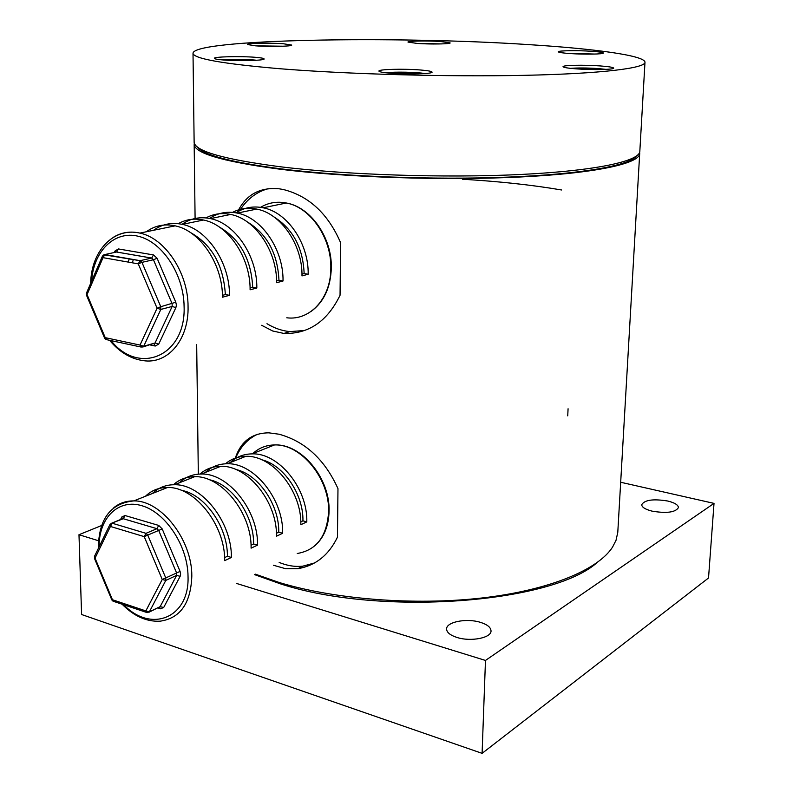 <?xml version="1.0" encoding="UTF-8"?>
<svg xmlns="http://www.w3.org/2000/svg" width="793" height="793" viewBox="0 0 793 793"><rect width="100%" height="100%" fill="white"/><g stroke="black" fill="none" stroke-linecap="round" stroke-linejoin="round"><path stroke-width="1.19" d="M456.976 637.453C470.873 642.013 491.749 637.83 491.016 630.762C490.738 627.273 487.18 624.458 480.36 622.327C466.532 617.925 445.963 621.99 446.598 629.136C446.856 632.527 450.315 635.292 456.976 637.453M652.143 511.158C666.804 513.567 675.577 512.357 678.451 507.54C678.184 504.893 674.635 502.722 667.795 501.037C653.254 498.678 644.56 499.897 641.696 504.715C641.924 507.302 645.403 509.443 652.143 511.158M620.671 482.253L714.017 503.386L485.475 660.44L482.094 753.35L81.6 614.516L78.983 534.71L98.51 540.747M714.017 503.386L708.526 577.988L482.094 753.35M101.593 525.531L78.983 534.71M236.592 583.46L485.475 660.44M596.782 562.852C551.224 603.314 379.778 616.419 280.415 583.846L254.523 574.608M255.405 574.172L278.977 582.429C334.428 599.32 414.412 605.674 481.827 598.001C549.291 590.27 598.081 569.83 612.592 547.051L616.032 540.271L617.787 532.311L639.673 153.892M639.604 152.454L639.713 153.277C640.328 163.348 596.713 173.201 520.743 176.968C444.942 180.745 345.579 177.434 279.324 169.117C223.953 161.722 195.564 153.594 194.166 144.722L194.275 143.117M273.456 565.25L285.649 568.72L297.881 568.68C315.584 565.647 328.778 555.14 337.461 537.158L337.977 488.627C324.833 459.603 305.206 441.473 279.106 434.227L268.837 432.839C251.797 432.978 240.557 441.622 235.115 458.75M261.66 325.289L272.643 330.978L283.934 333.447C308.606 334.131 327.301 321.403 340.048 295.274L340.603 242.698C328.074 213.753 308.992 196.03 283.349 189.517L279.305 188.823C259.906 186.979 246.018 194.642 237.632 211.8M266.983 323.703C274.348 328.203 281.971 330.84 289.871 331.603L304.849 330.473M268.173 188.675C256.308 191.985 246.792 199.34 239.595 210.73M279.166 562.435C287.185 565.756 295.105 566.995 302.906 566.143L314.514 562.971M257.467 434.277C247.505 439.044 240.17 447.133 235.462 458.532M636.204 156.29C628.829 165.658 581.18 174.212 507.738 177.126C434.405 180.031 342.972 176.611 280.871 168.84C231.328 162.337 203.533 155.081 197.487 147.082M194.126 141.531L194.136 142.472C195.534 151.255 223.933 159.314 279.324 166.639C345.609 174.896 445.012 178.197 520.842 174.47C596.842 170.753 640.466 160.999 639.842 151.027L644.967 62.528M576.432 68.872C592.43 70.091 614.585 69.615 613.673 68.109C613.177 67.286 608.588 66.553 599.914 65.908C584.044 64.739 562.306 65.185 563.06 66.701C563.476 67.504 567.937 68.228 576.432 68.872M255.574 45.835C269.164 46.886 292.815 46.371 291.695 45.072L283.26 43.734C269.759 42.723 246.454 43.209 247.396 44.517L255.574 45.835M390.453 73.204C407.116 74.611 433.295 73.888 432.056 72.084C431.65 71.271 427.675 70.567 420.131 69.962C403.607 68.604 377.904 69.298 378.925 71.112C379.282 71.895 383.118 72.599 390.453 73.204M223.19 59.971C238.376 61.269 265.467 60.526 264.119 58.89C263.811 58.276 260.768 57.73 254.979 57.274C239.912 56.025 213.258 56.729 214.378 58.385C214.635 58.979 217.579 59.515 223.19 59.971M417.405 43.466C430.629 44.388 451.039 44.031 450.146 42.911L440.462 41.504C427.328 40.602 407.215 40.939 407.969 42.079L417.405 43.466M570.157 53.557C584.382 54.548 604.167 54.211 603.364 53.012C602.938 52.358 598.893 51.773 591.231 51.258C577.106 50.286 557.648 50.613 558.322 51.813C558.688 52.447 562.624 53.032 570.157 53.557M279.414 68.694C223.17 63.846 194.364 58.771 193.016 53.488C191.678 39.095 395.112 35.645 529.744 44.686C595.028 48.799 644.412 55.5 644.987 62.161C645.869 68.158 601.847 73.69 524.728 75.325C447.787 76.971 346.719 74.195 279.414 68.694M106.123 339.592L104.626 338.185L105.241 337.659L140.024 345.074L157.073 308.229L160.82 309.439L160.771 306.713L175.788 302.232L176.393 305.037L175.877 307.634L158.719 344.132L155.24 346.035L150.036 344.925M104.617 338.145L86.477 295.165L87.061 294.59L105.241 337.659L107.144 339.781L140.837 346.997M222.436 295.343L225.351 294.57L229.494 295.323L222.476 297.206C222.744 264.485 200.123 230.723 175.164 225.846C164.468 223.596 154.853 225.569 146.308 231.764M129.17 258.766L128.367 262.116M229.494 295.323C229.801 262.77 207.27 229.207 182.36 224.369C171.694 222.129 162.089 224.102 153.555 230.277M250.082 287.978L252.729 287.274L256.833 288.008L250.102 289.802C250.519 257.735 228.245 224.736 203.504 220.028C194.414 218.115 186.008 219.334 178.286 223.676M256.833 288.008C257.279 256.099 235.095 223.279 210.403 218.61C199.945 216.469 190.498 218.362 182.043 224.3M276.569 280.92L278.967 280.286L283.032 280.99L276.588 282.714C277.134 251.282 255.197 219.007 230.674 214.447C221.812 212.623 213.575 213.773 205.972 217.906M283.032 280.99C283.607 249.706 261.759 217.609 237.295 213.089C227.125 211.047 217.887 212.831 209.57 218.432M273.853 216.846C292.934 228.899 303.025 247.812 304.145 273.575L308.17 274.249L301.984 275.914C302.648 245.087 281.049 213.505 256.744 209.094C248.1 207.35 240.031 208.44 232.547 212.375M308.17 274.249C308.864 243.58 287.344 212.167 263.098 207.786C253.205 205.843 244.175 207.518 235.987 212.831M140.024 345.074L143.731 346.244L155.061 342.982L172.17 306.435L160.82 309.439L143.731 346.244L141.897 347.225L140.024 345.074M86.556 292.895L87.061 294.59L103.04 257.656L102.525 255.951M175.877 307.634L172.17 306.435L172.131 303.729L153.446 259.747L141.947 262.354L140.123 260.669L151.632 258.082L116.521 252.025L104.914 254.533L140.123 260.669L138.25 263.851L157.073 308.229L160.771 306.713L141.947 262.354L138.25 263.851L103.04 257.656L104.854 254.543L102.366 256.288L86.417 293.212L86.457 295.115M304.145 273.575L301.964 274.16M247.01 221.723C266.973 233.796 277.629 253.314 278.967 280.286M219.066 226.848C239.922 238.911 251.143 259.053 252.729 287.274M132.401 262.82L133.303 259.48M189.953 232.23C211.691 244.264 223.497 265.04 225.351 294.57M113.062 601.213L111.843 599.964L112.447 599.736L145.843 610.917L162.228 579.475L165.796 580.426L165.757 577.928L180.07 571.386L180.645 574.023L180.15 576.333L163.675 607.527L160.335 608.826L157.787 607.983M94.635 556.042L94.456 558.371L95.041 558.113L112.447 599.736L113.805 601.441L146.398 612.374M224.588 557.608L227.413 556.28L231.387 557.469L224.677 560.631C225.252 525.135 194.701 486.634 167.541 487.487C158.897 487.457 151.522 490.391 145.416 496.279M231.387 557.469C232.002 522.131 201.561 483.859 174.44 484.741C165.816 484.721 158.451 487.655 152.345 493.524M251.034 545.197L253.611 543.988L257.547 545.128L251.103 548.161C251.837 513.319 221.703 475.701 194.721 476.672C186.504 476.682 179.406 479.368 173.429 484.741M257.547 545.128C258.31 510.444 228.285 473.044 201.343 474.045C192.778 474.065 185.443 476.989 179.347 482.788M276.42 533.283L278.759 532.182L282.665 533.273L276.479 536.197C277.352 501.979 247.624 465.213 220.821 466.294C212.811 466.343 205.853 468.931 199.945 474.055M282.665 533.273C283.567 499.213 253.938 462.646 227.185 463.766C218.68 463.836 211.384 466.73 205.308 472.469M261.591 459.712C283.527 464.886 303.57 494.247 302.936 520.832L306.802 521.893L300.854 524.698C301.855 491.085 272.524 455.123 245.919 456.312C238.098 456.391 231.269 458.889 225.43 463.806M306.802 521.893C307.833 488.429 278.601 452.664 252.045 453.883C243.6 453.993 236.344 456.877 230.277 462.537M145.843 610.917L149.381 611.829L160.176 606.615L176.621 575.381L165.796 580.426L149.381 611.829L147.171 612.632L145.843 610.917M180.15 576.333L176.621 575.381L176.581 572.913L158.699 530.438L147.746 535.106L146.001 533.342L144.217 536.633L147.746 535.106L165.757 577.928L162.228 579.475L144.217 536.633L110.435 526.463L112.219 523.231L146.001 533.342L156.964 528.683L123.272 518.731L111.803 523.162L109.811 524.797L94.446 556.438L95.041 558.113L110.435 526.463L110.049 524.342M302.936 520.832L300.815 521.834M235.818 469.486C258.28 474.244 279.324 504.655 278.759 532.182M209.045 479.666C232.002 483.978 254.077 515.5 253.611 543.988M181.201 490.292C204.644 494.118 227.779 526.79 227.413 556.28M561.642 189.993C532.291 184.987 499.233 181.409 462.458 179.248M568.075 408.762L567.738 415.859M576.67 68.892L587.633 68.634L599.984 69.556M587.593 69.437L587.633 68.634M406.422 73.918L406.442 72.857L418.526 73.858M406.442 72.857L393.13 73.392M228.463 60.308L241.587 59.921L249.716 60.565M241.597 60.645L241.587 59.921M262.205 46.192L276.192 46.4M429.628 43.952L434.019 44.002M429.637 43.714L424.017 43.793M588.128 54.152L573.577 53.755M267.865 206.804L279.76 204.366M286.779 317.795C310.063 320.887 330.968 298.198 330.82 268.183C331.623 238.059 310.4 207.26 286.372 203.008C277.035 201.194 268.421 202.641 260.53 207.34M113.3 237.345C121.339 232.369 130.191 230.951 139.875 233.092C165.093 238.178 188.149 272.881 188.06 306.425C188.962 339.85 167.62 364.582 143.285 360.627C130.647 358.872 119.416 352.102 109.612 340.306M111.03 340.613C138.924 375.872 186.058 356.196 184.095 306.514C183.817 274.497 162.426 241.944 138.398 236.294C114.37 230.248 93.405 251.262 91.601 281.208M114.351 252.501L114.995 251.024L115.669 252.144M153.475 254.93L151.691 258.062L153.446 259.747L157.103 258.27L153.475 254.93L118.375 248.943L114.995 251.024M157.103 258.27L175.788 302.232M154.011 343.914L155.24 346.035M158.719 344.132L155.061 342.982L143.265 346.878M118.375 248.943L116.591 252.015L151.691 258.062L140.064 260.689L103.833 254.781M297.256 553.494C316.615 550.173 327.063 536.217 328.599 511.614C329.729 478.685 300.864 443.644 274.487 444.952C266.101 445.091 258.885 447.966 252.848 453.556M113.845 507.679C119.555 503.059 126.196 500.809 133.789 500.908C161.148 500.224 192.193 539.835 191.817 576.134C190.826 603.215 180.298 618.223 160.236 621.167C146.764 621.94 134.057 616.3 122.122 604.236M123.708 604.762C151.057 633.339 189.656 618.025 188.03 576.333C187.802 546.08 165.896 512.754 142.116 505.785C118.316 498.391 98.748 517.948 99.105 546.833M120.516 519.623L121.795 517.006L122.33 518.88M158.719 525.432L156.964 528.683L158.699 530.438L162.198 528.921L158.719 525.432L125.036 515.529L121.795 517.006M162.198 528.921L180.07 571.386M159.571 607.23L160.335 608.826M163.675 607.527L160.176 606.615L149.163 612.146M121.953 519.038L123.272 518.731L125.036 515.529M122.37 518.761L110.931 523.509M606.03 69.378L597.932 68.545C586.979 67.851 577.839 67.792 570.514 68.357M424.83 73.551C417.177 72.104 393.794 71.638 386.092 72.797M256.575 60.258C250.231 59.525 242.093 59.207 232.151 59.336L221.971 59.871M283.498 46.222L255.624 45.845M441.612 43.912L416.444 43.397M595.097 54.063L566.43 53.27M194.166 144.722L195.098 218.481M196.684 344.687L198.319 474.155M289.871 331.603L283.934 333.447M302.906 566.143L297.881 568.68M193.016 53.488L194.136 142.472M263.098 207.786L286.372 203.008C310.945 207.161 332.108 237.94 331.315 267.875C330.661 287.443 323.921 301.964 311.094 311.441M175.164 225.846L139.875 233.092C113.349 226.947 91.136 251.262 90.67 283.369M182.36 224.369L203.504 220.028M210.403 218.61L230.674 214.447M237.295 213.089L256.744 209.094M252.045 453.883L274.487 444.952C301.489 443.456 330.185 478.357 329.065 511.098C328.708 525.918 324.059 537.406 315.118 545.584M167.541 487.487L133.789 500.908C110.604 503.238 98.798 518.909 98.362 547.913L98.372 548.34M174.44 484.741L194.721 476.672M201.343 474.045L220.821 466.294M227.185 463.766L245.919 456.312M111.843 599.954L94.456 558.371M597.565 169.732L597.595 169.127M568.898 173.439L568.918 172.943M253.819 165.489L253.819 164.964M225.836 159.988L225.827 159.314M257.229 166.034L257.229 165.519"/></g></svg>
